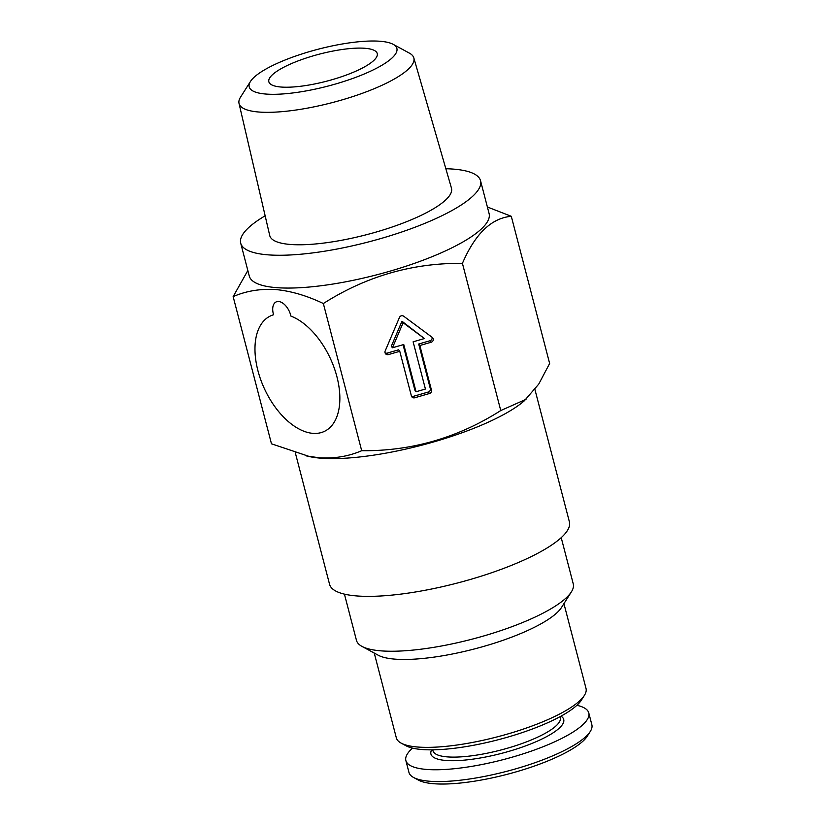 <?xml version="1.0" encoding="UTF-8"?>
<svg xmlns="http://www.w3.org/2000/svg" width="825" height="825" viewBox="0 0 825 825"><rect width="100%" height="100%" fill="white"/><g stroke="black" fill="none" stroke-linecap="round" stroke-linejoin="round"><path stroke-width="1.24" d="M432.733 749.832L432.96 750.709A65.804 16.448 -14.6 0 0 447.562 756.907A65.804 16.448 -14.6 0 0 520.266 744.14A65.804 16.448 -14.6 0 0 560.319 717.533L560.092 716.657M431.671 749.842A68.609 17.15 -14.6 0 0 446.16 760.495A68.609 17.15 -14.6 0 0 528.835 744.666A68.609 17.15 -14.6 0 0 561.021 716.152M412.531 748.12A94.514 23.626 -14.6 0 0 405.869 760.567L408.942 772.375A94.514 23.626 -14.6 0 0 413.583 777.47A94.514 23.626 -14.6 0 0 429.918 781.265A94.514 23.626 -14.6 0 0 522.957 766.683A94.514 23.626 -14.6 0 0 590.298 731.445A94.514 23.626 -14.6 0 0 591.855 724.732L588.782 712.924A94.514 23.626 -14.6 0 0 576.881 705.313M405.869 760.567A94.514 23.626 -14.6 0 0 426.845 769.457A94.514 23.626 -14.6 0 0 531.259 751.132A94.514 23.626 -14.6 0 0 588.782 712.924M413.583 777.47L418.461 780.12A90.307 22.574 -14.6 0 0 434.074 783.75A90.307 22.574 -14.6 0 0 522.988 769.808A90.307 22.574 -14.6 0 0 587.328 736.137L590.298 731.445M374.241 653.049L396.33 737.839A98.01 24.503 -14.6 0 0 401.136 743.119L406.024 745.769A93.813 23.451 -14.6 0 0 422.235 749.543A93.813 23.451 -14.6 0 0 514.594 735.065A93.813 23.451 -14.6 0 0 581.429 700.085L584.399 695.382A98.01 24.503 -14.6 0 0 586.018 688.432L563.929 603.642M401.136 743.119A98.01 24.503 -14.6 0 0 418.079 747.058A98.01 24.503 -14.6 0 0 514.573 731.93A98.01 24.503 -14.6 0 0 584.399 695.382M344.427 594.134L356.462 640.355A112.014 27.998 -14.6 0 0 361.958 646.387L378.242 655.225A98.01 24.503 -14.6 0 0 395.185 659.154A98.01 24.503 -14.6 0 0 491.669 644.026A98.01 24.503 -14.6 0 0 561.505 607.489L571.405 591.834A112.014 27.998 -14.6 0 0 573.251 583.883L561.217 537.663M361.958 646.387A112.014 27.998 -14.6 0 0 381.325 650.884A112.014 27.998 -14.6 0 0 491.597 633.6A112.014 27.998 -14.6 0 0 571.405 591.834M385.038 352.739A2.805 2.692 142.6 0 0 388.4 354.595L399.774 351.306L411.386 395.918A2.805 2.692 142.6 0 0 414.748 397.763L429.474 393.515A2.805 2.692 142.6 0 0 431.465 390.122L419.843 345.51L431.217 342.231A2.805 2.692 142.6 0 0 432.238 337.394L403.703 316.222A2.805 2.692 142.6 0 0 399.455 317.45L385.172 350.986A2.805 2.692 142.6 0 0 385.038 352.739M385.058 352.811A2.805 2.692 142.6 0 0 387.245 353.1L398.619 349.81L399.774 351.306M281.273 87.048A56.007 14.004 -14.6 0 0 343.148 76.178A56.007 14.004 -14.6 0 0 377.242 53.543A56.007 14.004 -14.6 0 0 364.805 48.273A56.007 14.004 -14.6 0 0 302.93 59.142A56.007 14.004 -14.6 0 0 268.847 81.778A56.007 14.004 -14.6 0 0 281.273 87.048M250.46 81.479L240.549 97.133A90.317 22.574 -14.6 0 0 239.023 103.403A90.317 22.574 -14.6 0 0 259.112 112.045A90.317 22.574 -14.6 0 0 359.153 94.432A90.317 22.574 -14.6 0 0 413.81 57.874A90.317 22.574 -14.6 0 0 409.427 53.151L393.143 44.313A76.312 19.078 -14.6 0 0 379.943 41.25A76.312 19.078 -14.6 0 0 304.827 53.027A76.312 19.078 -14.6 0 0 250.46 81.479A76.312 19.078 -14.6 0 0 266.135 94.071A76.312 19.078 -14.6 0 0 359.153 76.044A76.312 19.078 -14.6 0 0 393.143 44.313M239.023 103.403L269.723 235.496A93.906 23.471 -14.6 0 0 290.606 244.478A93.906 23.471 -14.6 0 0 394.628 226.163A93.906 23.471 -14.6 0 0 451.461 188.152L413.81 57.874M233.145 296.618L271.477 443.809L309.829 456.668A123.915 30.968 -14.6 0 0 321.193 458.215A123.915 30.968 -14.6 0 0 524.349 400.785L538.735 384.12L549.636 363.485L511.294 216.294C491.432 218.089 475.148 233.784 462.423 263.361C412.572 262.866 366.207 276.251 323.348 303.528C306.797 295.628 290.843 290.957 275.498 289.523C260.102 288.647 245.984 291.019 233.145 296.618L247.83 270.528M306.085 455.874L319.327 457.803C334.537 458.71 348.655 456.349 361.69 450.708L323.348 303.528M295.391 453.09L329.567 584.317A123.915 30.968 -14.6 0 0 357.07 595.97A123.915 30.968 -14.6 0 0 493.969 571.931A123.915 30.968 -14.6 0 0 569.394 521.843L534.94 389.575M265.145 215.799A123.915 30.968 -14.6 0 0 240.714 243.21L249.263 276.004A123.915 30.968 -14.6 0 0 276.767 287.667A123.915 30.968 -14.6 0 0 413.665 263.629A123.915 30.968 -14.6 0 0 489.091 213.541L480.542 180.737A123.915 30.968 -14.6 0 0 453.038 169.084A123.915 30.968 -14.6 0 0 445.851 168.733M240.714 243.21A123.915 30.968 -14.6 0 0 268.228 254.863A123.915 30.968 -14.6 0 0 405.127 230.825A123.915 30.968 -14.6 0 0 480.542 180.737M290.72 315.294A14.004 7.972 -114.9 0 0 276.138 301.929A14.004 7.972 -114.9 0 0 273.353 313.964A14.004 7.972 -114.9 0 0 273.58 314.758A63.711 36.269 -114.9 0 0 270.59 315.882A63.711 36.269 65.1 0 1 273.58 314.758A14.004 7.972 -114.9 0 1 273.353 313.964A14.004 7.972 -114.9 0 1 276.138 301.929A14.004 7.972 -114.9 0 1 290.72 315.294A14.004 7.972 -114.9 0 1 290.905 316.088A63.711 36.269 65.1 0 1 336.188 374.065A63.711 36.269 65.1 0 1 324.235 431.454A63.711 36.269 65.1 0 1 312.964 433.362A63.711 36.269 65.1 0 1 260.782 379.861A63.711 36.269 65.1 0 1 270.59 315.882A63.711 36.269 -114.9 0 0 257.916 370.642A63.711 36.269 -114.9 0 0 324.235 431.454A63.711 36.269 -114.9 0 0 336.909 376.685A63.711 36.269 -114.9 0 0 290.905 316.088A14.004 7.972 -114.9 0 0 290.72 315.294M487.389 207.003L511.294 216.294M361.69 450.708C411.541 451.213 457.896 437.827 500.765 410.551L462.423 263.361M500.765 410.551L526.02 399.321M411.407 395.99A2.805 2.692 142.6 0 0 413.603 396.268L428.319 392.019A2.805 2.692 142.6 0 0 430.31 388.616L418.698 344.015L430.073 340.725A2.805 2.692 142.6 0 0 432.042 337.239M418.698 344.015L419.843 345.51M424.421 338.549L401.971 321.245L391.308 346.283L392.452 347.779L403.755 344.52L416.058 391.751L425.422 389.039L413.119 341.808L424.421 338.549L403.116 322.74L392.452 347.779M403.054 344.716L414.913 390.246L416.058 391.751M401.971 321.245L403.116 322.74M387.245 353.1L388.4 354.595M430.073 340.725L431.217 342.231M430.31 388.616L431.465 390.122M428.319 392.019L429.474 393.515M413.603 396.268L414.748 397.763"/></g></svg>
